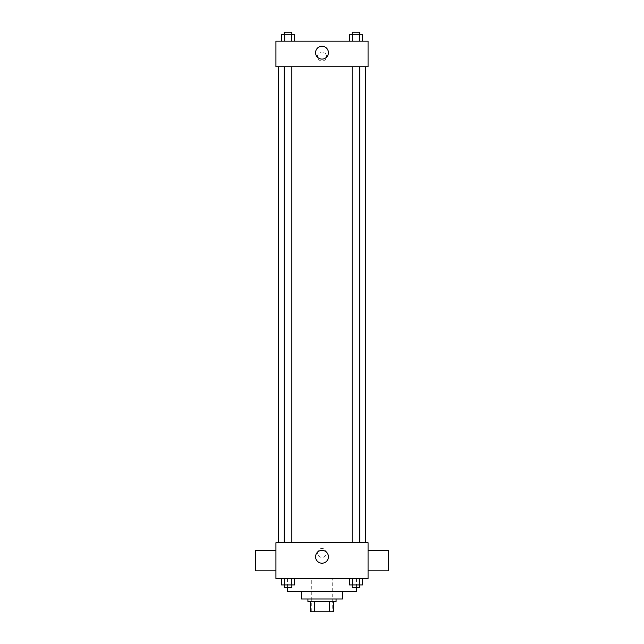 <?xml version="1.0" encoding="UTF-8"?>
<svg xmlns="http://www.w3.org/2000/svg" width="644" height="644" viewBox="0 0 644 644"><rect width="100%" height="100%" fill="white"/><g stroke="black" fill="none" stroke-linecap="round" stroke-linejoin="round"><path stroke-width="0.48" stroke-dasharray="3.22 2.42" d="M332.24 578.537L311.76 578.537L332.24 578.537L332.24 611.8L311.76 611.8L332.24 611.8M314.489 611.8L310.488 611.8L310.488 601.56L314.489 601.56L314.489 611.8L333.512 611.8M329.511 601.56L314.489 601.56L329.511 601.56L329.511 611.8M314.489 601.56L310.488 601.56M307.929 601.56L336.071 601.56M301.529 599.009L342.471 599.009M287.457 591.329L356.543 591.329M322 578.537L287.457 578.537L322 578.537M281.372 578.537L281.372 584.929L284.696 584.929L281.372 584.929L284.696 584.929L284.696 578.537L291.338 578.537L281.372 578.537L294.662 578.537L284.696 578.537L284.696 584.929L294.662 584.929L291.338 584.929L294.662 584.929L294.662 578.537L291.338 578.537L294.662 578.537L291.338 578.537L291.338 584.929L284.696 584.929L291.338 584.929L291.338 578.537L294.662 578.537L284.696 578.537L294.662 578.537M275.938 578.537L368.062 578.537L368.062 542.707L275.938 542.707L275.938 578.537M349.338 578.537L349.338 584.929L352.662 584.929L349.338 584.929L352.662 584.929L352.662 578.537L359.304 578.537L349.338 578.537L362.628 578.537L352.662 578.537L352.662 584.929L362.628 584.929L359.304 584.929L362.628 584.929L362.628 578.537L359.304 578.537L362.628 578.537L359.304 578.537L359.304 584.929L352.662 584.929L359.304 584.929L359.304 578.537L362.628 578.537L352.662 578.537L362.628 578.537M326.476 552.946A4.476 4.476 0 0 0 319.762 549.066A4.476 4.476 0 0 0 319.762 556.827A4.476 4.476 0 0 0 326.476 552.946A4.476 4.476 0 0 0 319.762 549.066A4.476 4.476 0 0 0 319.762 556.827A4.476 4.476 0 0 0 326.476 552.946M365.502 542.707L278.498 542.707L365.502 542.707M291.853 542.707L284.181 542.707L291.853 542.707L284.181 542.707L291.853 542.707L291.853 66.743L284.181 66.743L291.853 66.743M359.819 542.707L352.147 542.707L359.819 542.707L352.147 542.707L359.819 542.707L359.819 66.743L352.147 66.743L359.819 66.743M275.938 570.858L275.938 550.387L275.938 570.858M368.062 550.387L368.062 570.858L368.062 550.387M388.533 550.387L388.533 570.858M255.467 570.858L255.467 550.387M328.416 556.786A6.416 6.416 0 0 1 318.788 562.341A6.416 6.416 0 0 1 318.788 551.224A6.416 6.416 0 0 1 328.416 556.786M365.502 66.743L278.498 66.743L365.502 66.743M275.938 66.743L368.062 66.743L368.062 41.16L275.938 41.16L275.938 66.743M326.476 56.511A4.476 4.476 0 0 0 319.762 52.631A4.476 4.476 0 0 0 319.762 60.391A4.476 4.476 0 0 0 326.476 56.511A4.476 4.476 0 0 0 319.762 52.631A4.476 4.476 0 0 0 319.762 60.391A4.476 4.476 0 0 0 326.476 56.511M281.372 41.16L281.372 34.76L284.696 34.76L284.696 41.16L281.372 41.16L294.662 41.16L281.372 41.16L294.662 41.16L281.372 41.16L294.662 41.16L281.372 41.16L284.696 41.16L284.696 34.76L294.662 34.76L291.338 34.76L291.338 41.16L291.338 34.76L281.372 34.76L294.662 34.76L294.662 41.16M349.338 41.16L349.338 34.76L352.662 34.76L352.662 41.16L349.338 41.16L362.628 41.16L349.338 41.16L362.628 41.16L349.338 41.16L362.628 41.16L349.338 41.16L352.662 41.16L352.662 34.76L362.628 34.76L359.304 34.76L359.304 41.16L359.304 34.76L349.338 34.76L362.628 34.76L362.628 41.16M275.938 60.987L275.938 52.035L275.938 60.987M368.062 52.035L368.062 60.987L368.062 52.035M328.416 52.671A6.416 6.416 0 0 1 318.788 58.226A6.416 6.416 0 0 1 318.788 47.117A6.416 6.416 0 0 1 328.416 52.671M359.819 34.76L352.147 34.76L359.819 34.76L352.147 34.76L359.819 34.76L359.819 32.2L352.147 32.2L359.819 32.2L352.147 32.2L352.147 34.76M291.853 34.76L284.181 34.76L291.853 34.76L284.181 34.76L291.853 34.76L291.853 32.2L284.181 32.2L291.853 32.2L284.181 32.2L284.181 34.76M359.304 34.76L359.304 41.16M352.662 34.76L352.662 41.16M291.338 34.76L291.338 41.16M284.696 34.76L284.696 41.16M359.819 584.929L352.147 584.929L359.819 584.929L352.147 584.929L359.819 584.929L359.819 587.489L352.147 587.489L359.819 587.489L352.147 587.489L352.147 584.929M291.853 584.929L284.181 584.929L291.853 584.929L284.181 584.929L291.853 584.929L291.853 587.489L284.181 587.489L291.853 587.489L284.181 587.489L284.181 584.929M359.304 578.537L359.304 584.929M352.662 578.537L352.662 584.929M291.338 578.537L291.338 584.929M284.696 578.537L284.696 584.929M311.76 611.8L311.76 578.537M287.457 578.537L287.457 587.489M356.543 578.537L356.543 587.489M284.181 66.743L284.181 542.707M352.147 66.743L352.147 542.707"/><path stroke-width="0.97" d="M329.511 601.56L329.511 611.8L310.488 611.8L310.488 601.56M329.511 611.8L333.512 611.8L333.512 601.56L333.512 611.8M336.071 599.009L336.071 601.56L307.929 601.56L307.929 599.009M314.489 601.56L314.489 611.8M342.471 591.329L342.471 599.009L301.529 599.009L301.529 591.329M356.543 587.489L356.543 591.329L287.457 591.329L287.457 587.489M368.062 578.537L275.938 578.537L275.938 542.707L368.062 542.707L368.062 578.537M328.416 556.786A6.416 6.416 0 0 1 318.788 562.341A6.416 6.416 0 0 1 318.788 551.224A6.416 6.416 0 0 1 328.416 556.786M368.062 570.858L388.533 570.858L388.533 550.387L368.062 550.387M275.938 550.387L255.467 550.387L255.467 570.858L275.938 570.858M365.502 66.743L365.502 542.707M352.147 542.707L352.147 66.743M291.853 66.743L291.853 542.707M368.062 66.743L275.938 66.743L275.938 41.16L368.062 41.16L368.062 66.743M328.416 52.671A6.416 6.416 0 0 1 318.788 58.226A6.416 6.416 0 0 1 318.788 47.117A6.416 6.416 0 0 1 328.416 52.671M362.628 41.16L362.628 34.76L349.338 34.76L349.338 41.16M359.304 34.76L359.304 41.16M352.662 34.76L352.662 41.16M352.147 34.76L352.147 32.2L359.819 32.2L359.819 34.76M294.662 41.16L294.662 34.76L281.372 34.76L281.372 41.16M291.338 34.76L291.338 41.16M284.696 34.76L284.696 41.16M284.181 34.76L284.181 32.2L291.853 32.2L291.853 34.76M362.628 578.537L362.628 584.929L349.338 584.929L349.338 578.537M359.304 578.537L359.304 584.929M352.662 578.537L352.662 584.929M359.819 584.929L359.819 587.489L352.147 587.489L352.147 584.929M294.662 578.537L294.662 584.929L281.372 584.929L281.372 578.537M291.338 578.537L291.338 584.929M284.696 578.537L284.696 584.929M291.853 584.929L291.853 587.489L284.181 587.489L284.181 584.929M278.498 66.743L278.498 542.707M359.819 542.707L359.819 66.743M284.181 66.743L284.181 542.707"/></g></svg>
